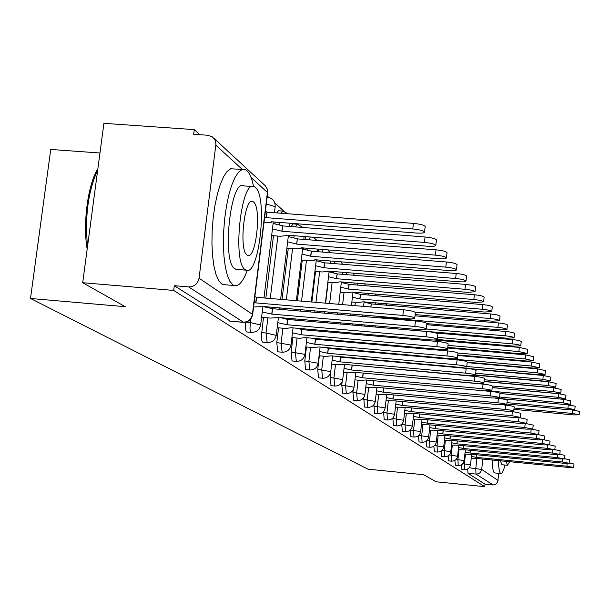 <?xml version="1.0" encoding="UTF-8"?>
<svg xmlns="http://www.w3.org/2000/svg" width="610" height="610" viewBox="0 0 610 610"><rect width="100%" height="100%" fill="white"/><g stroke="black" fill="none" stroke-linecap="round" stroke-linejoin="round"><path stroke-width="0.91" d="M461.389 464.835L461.884 469.334M454.877 460.451L455.395 465.178M448.129 455.899L448.663 460.878M441.121 451.156L441.671 456.41M433.847 446.223L434.411 451.766M426.283 441.076L426.87 446.939M418.422 435.708L419.024 441.922M410.24 430.088L410.858 436.699M401.723 424.209L402.348 431.255M392.84 418.041L393.473 425.574M383.576 411.567L384.208 419.649M373.899 404.743L374.54 413.458M363.789 397.537L364.422 406.992M353.22 389.881L352.923 392.405L353.83 400.213M342.164 381.646L341.76 385.101L342.736 393.114M330.658 372.245L330.048 377.43L331.093 385.665M319.358 355.805L317.741 369.37L318.473 377.796L318.87 377.834M306.472 346.968L304.794 360.899L305.587 369.568L306.014 369.607M292.892 337.665L291.161 351.978L292.015 360.899L292.48 360.945M278.579 327.844L276.787 342.561L277.702 351.756L278.213 351.802M263.459 317.474L261.362 336.308L261.827 340.738L262.376 341.913L263.146 342.157M245.533 322.194L245.525 329.248L246.173 331.39L247.218 331.954M387.319 305.259L385.909 303.978M376.873 295.758L375.859 294.836M365.909 285.777L365.337 285.259M298.465 224.427L297.81 223.832M284.031 211.296L274.79 202.886M268.766 197.411L267.264 196.039M199.836 134.703L194.254 129.617L193.66 134.269L207.873 135.26L212.44 136.922L214.994 139.942L215.963 143.853L199.058 278.213L252.395 314.295L267.424 192.463L251.046 177.457M99.964 153.011L50.744 149.45L30.5 298.481L125.263 306.693L82.701 282.72L173.69 290.429L484.759 486.666L436.18 481.801L423.614 474.725L367.983 469.182L30.5 298.481M82.701 282.72L103.913 123.334L194.254 129.617M498.858 473.345L497.63 482.098L495.808 484.18L493.185 484.973L475.998 474.115L475.792 468.404L476.837 458.888M484.759 486.666L485.026 484.188L492.636 484.95M243.527 322.263L188.604 286.906L174.292 285.701L173.69 290.429M188.604 286.906C194.285 286.807 197.77 283.909 199.058 278.213M261.576 317.497L262.018 317.795L262.071 317.36M271.618 235.696L272.052 236.062L272.106 235.612M321.272 339.778L321.363 339.015M322.271 331.405L322.385 330.452M323.323 322.545L323.468 321.371M324.444 313.151L324.619 311.733M325.633 303.178L328.149 282.133M329.369 271.915L329.453 271.198M308.485 330.201L308.599 329.248M309.544 321.356L309.689 320.181M310.673 311.977L310.841 310.559M311.87 302.011L315.538 271.435M316.819 260.798L316.925 259.898M295.019 320.097L295.164 318.923M296.147 310.734L296.323 309.316M297.352 300.783L302.263 260.157M303.605 249.093L303.742 247.98M280.821 309.423L280.996 308.004M282.034 299.487L288.271 248.278M289.674 236.741L289.841 235.391M265.838 298.115L273.493 235.727M274.965 223.695L275.163 222.078M342.774 272.289L342.317 274.309M331.062 261.042L330.467 263.306M318.824 249.185L318.031 251.716M306.106 236.672L304.947 239.486M297.017 224.213L293.036 223.9L291.183 226.569M282.514 211.075L278.457 210.763L276.688 212.898M485.026 484.188L468.015 473.322L467.672 469.052M174.292 285.701L230.344 321.142M253.577 307.028L261.111 306.647L260.714 306.273L406.466 318.733C411.719 319.121 414.472 318.931 414.716 318.153C413.641 317.04 409.691 316.132 402.859 315.416L255.895 302.895L254.179 302.125M254.866 296.551L256.581 297.329L403.507 309.773C410.339 310.482 414.289 311.405 415.357 312.534L415.341 312.686M255.895 302.895L256.581 297.329M265.388 211.243L267.073 212.158L266.395 217.671L264.709 216.763M263.947 222.924L271.488 222.215L271.099 221.758L416.295 233.028C421.533 233.356 424.286 233.028 424.552 232.052C423.515 230.687 419.596 229.665 412.787 228.979L266.395 217.671M267.073 212.158L413.435 223.39C420.237 224.068 424.148 225.105 425.185 226.485L425.162 226.676M261.598 317.314L270.482 318.084L276.826 317.657L276.46 317.314L418.239 329.56C423.363 329.941 426.054 329.774 426.306 329.042C425.284 327.989 421.464 327.12 414.838 326.434L271.908 314.119L262.254 311.969M262.918 306.548L272.571 308.713L415.463 320.952C422.082 321.638 425.91 322.515 426.924 323.575L426.908 323.712M271.908 314.119L272.571 308.713M277.176 327.722L285.457 328.447L291.336 327.745L429.356 339.785C434.358 340.166 436.989 340.006 437.248 339.32C436.272 338.329 432.574 337.498 426.146 336.827L287.035 324.726L277.794 322.682M280.798 317.688L287.676 319.465L426.748 331.497C433.176 332.168 436.874 332.999 437.843 334.005L437.835 334.127M287.035 324.726L287.676 319.465M273.12 223.481L282.544 225.776L282.041 231.266L272.464 228.857M271.633 235.574L280.486 236.276L286.837 235.552L286.479 235.124L427.732 246.242C432.841 246.57 435.532 246.272 435.807 245.35C434.816 244.069 431.026 243.093 424.43 242.429L282.041 231.266M282.689 225.906L425.048 236.993C431.644 237.656 435.433 238.64 436.417 239.944L436.402 240.111M288.286 236.588L297.314 238.769L296.818 244.107L287.645 241.819M286.875 248.163L295.126 248.827L301.355 248.156L301.02 247.759L438.537 258.731C443.523 259.059 446.154 258.785 446.436 257.916C445.491 256.703 441.815 255.773 435.418 255.125L296.818 244.107M297.451 238.891L436.013 249.841C442.418 250.489 446.085 251.427 447.023 252.647L447.008 252.799M253.539 186.469C251.968 178.661 249.803 173.438 247.058 170.8L245.334 169.649L241.949 169.595L238.434 172.272L234.957 177.586L231.686 185.318L228.78 195.124L226.401 206.531L224.655 218.982L223.641 231.853L223.405 244.511L223.962 256.307L225.273 266.684L227.263 275.133L229.825 281.279L232.845 284.862L234.049 285.51C238.632 286.814 243.039 281.767 247.263 270.375M242.437 169.435L230.671 168.772L227.103 171.44L223.573 176.748L220.256 184.472L217.328 194.262L214.918 205.654L213.164 218.09L212.158 230.954L211.937 243.588L212.524 255.384L213.866 265.746L215.91 274.195L218.525 280.333L221.598 283.917L225.227 284.771M237.519 269.46L234.842 268.804C221.506 261.568 230.694 177.731 243.886 185.905L252.227 186.53M245.197 269.658L246.112 270.169C259.006 277.009 267.965 196.763 255.399 187.453L254.225 186.675C241.255 178.509 232.082 262.43 245.197 269.658M253.592 202.009L252.868 201.544C244.518 196.435 238.632 250.085 247.019 254.988L247.637 255.346C255.956 259.906 261.751 207.781 253.592 202.009M97.707 169.954C88.122 191.151 84.729 216.649 87.535 246.432M87.177 249.139C82.617 223.801 87.947 184.067 97.874 168.726M498.5 460.611C498.644 468.083 499.354 472.361 500.612 473.429L500.833 473.543C502.114 473.787 503.502 470.95 505.004 465.041M492.194 459.993C492.354 467.466 493.078 471.743 494.367 472.811L494.893 472.956M501.954 464.744L500.375 460.794M506.155 461.358L507.482 465.285L509.739 461.709M291.908 337.574L299.64 338.26L305.419 337.612L439.871 349.454C444.759 349.827 447.336 349.69 447.595 349.034C446.665 348.104 443.074 347.311 436.836 346.655L301.348 334.76L292.48 332.808M297.406 328.271L301.965 329.636L437.416 341.463C443.661 342.118 447.244 342.919 448.175 343.865L448.159 343.971M301.348 334.76L301.965 329.636M305.854 346.915L313.082 347.555L318.771 346.968L449.837 358.611C454.61 358.985 457.126 358.863 457.393 358.245C456.501 357.353 453.016 356.598 446.955 355.958L314.905 344.261L306.395 342.401M312.427 338.23L315.507 339.274L447.519 350.902C453.588 351.543 457.065 352.305 457.957 353.205L457.942 353.304M314.905 344.261L315.507 339.274M319.076 355.782L325.839 356.385L331.443 355.851L459.284 367.296L466.68 366.968C465.826 366.13 462.449 365.405 456.547 364.78L327.776 353.281L319.587 351.497M326.335 347.639L328.348 348.417L457.096 359.854C462.998 360.472 466.375 361.212 467.229 362.058L467.222 362.149M327.776 353.281L328.348 348.417M302.621 248.987L311.413 251.183L310.803 256.261L302.003 254.08M301.279 260.081L308.988 260.706L315.096 260.089L314.783 259.723L448.762 270.543C453.634 270.87 456.204 270.619 456.486 269.795C455.578 268.652 452.018 267.76 445.803 267.127L310.803 256.261M311.413 251.183L446.383 261.987C452.597 262.613 456.158 263.512 457.058 264.671L457.042 264.809M316.209 260.737L324.65 262.834L324.055 267.782L315.606 265.701M314.928 271.381L322.126 271.969L328.127 271.404L327.837 271.061L458.445 281.736C463.203 282.064 465.727 281.835 466.009 281.05C465.14 279.967 461.686 279.113 455.647 278.503L324.055 267.782M324.65 262.834L456.204 273.486C462.25 274.103 465.697 274.957 466.566 276.055L466.551 276.177M329.087 271.885L337.208 273.89L336.636 278.717L328.515 276.719M327.867 282.11L334.608 282.666L340.22 281.828L467.634 292.358L475.037 291.725C474.206 290.703 470.851 289.887 464.972 289.285L336.636 278.717M337.208 273.89L465.521 284.397C471.4 285 474.748 285.815 475.579 286.86L475.564 286.967M331.634 364.208L337.971 364.78L343.483 364.292L468.259 375.546L475.51 375.264C474.687 374.464 471.4 373.762 465.659 373.16L339.991 361.852L332.122 360.144M339.312 356.56L340.555 357.102L466.192 368.356C471.934 368.958 475.22 369.668 476.036 370.476L476.029 370.552M339.991 361.852L340.555 357.102M341.325 282.476L349.141 284.39L348.584 289.102L340.769 287.196M340.159 292.312L346.48 292.846L352 292.068L476.364 302.446L483.616 301.866C482.823 300.89 479.559 300.112 473.84 299.525L348.584 289.102M349.141 284.39L474.366 294.76C480.085 295.347 483.349 296.132 484.142 297.123L484.134 297.222M343.575 372.23L349.522 372.771L354.944 372.329L476.799 383.393L483.898 383.149C483.112 382.386 479.917 381.715 474.321 381.12L351.619 370.003L344.032 368.364M351.49 365.016L474.839 376.431C480.436 377.026 483.623 377.704 484.416 378.474L484.409 378.543M351.619 370.003L352.168 365.367M352.969 292.548L360.502 294.386L359.961 298.984L352.427 297.161M351.848 302.026L357.773 302.529L363.209 301.805L484.675 312.046L491.774 311.519C491.012 310.589 487.84 309.834 482.266 309.262L359.961 298.984M360.502 294.386L482.777 304.611C488.351 305.183 491.523 305.938 492.285 306.883L492.278 306.967M354.944 379.877L360.525 380.388L365.863 379.984L484.927 390.873L491.889 390.652C491.126 389.927 488.023 389.279 482.571 388.7L362.698 377.765L355.378 376.195M362.927 373.053L483.074 384.125C488.526 384.704 491.629 385.352 492.392 386.084L492.384 386.153M362.698 377.765L363.224 373.236M364.056 302.148L371.215 303.818L370.956 307.021M415.12 314.6L492.583 321.188L499.544 320.7C498.805 319.815 495.724 319.099 490.287 318.534L415.013 312.152M371.322 303.91L490.791 313.99C496.22 314.554 499.308 315.279 500.04 316.171L500.032 316.254M365.779 387.167L371.025 387.647L376.279 387.281L492.674 397.995L499.506 397.804C498.774 397.118 495.747 396.492 490.432 395.928L373.259 385.162L366.191 383.659M373.709 380.701L490.92 391.452C496.235 392.017 499.254 392.649 499.994 393.343L499.986 393.404M373.259 385.162L373.77 380.747M381.219 316.575L381.128 317.375L378.025 316.3M426.924 323.62L500.124 329.903L506.956 329.461C506.239 328.615 503.235 327.921 497.935 327.372L381.128 317.375M414.983 315.827L498.423 322.934C503.723 323.483 506.727 324.185 507.436 325.031L507.428 325.107M376.118 394.129L381.052 394.586L386.221 394.251L500.07 404.796L506.773 404.636C506.064 403.972 503.113 403.37 497.928 402.821L383.339 392.23L376.507 390.781M495.602 398.193L498.4 398.452C503.593 399.001 506.536 399.611 507.245 400.274L507.238 400.328M383.339 392.23L383.827 387.975M394.022 328.66L507.322 338.222L514.024 337.818C513.338 337.017 510.41 336.346 505.233 335.805L426.306 328.996M426.802 324.695L505.713 331.466C510.875 332.008 513.811 332.679 514.497 333.495L514.489 333.563M385.993 400.785L395.73 400.915L507.139 411.292L513.719 411.155C513.033 410.53 510.158 409.943 505.088 409.409L392.97 398.986L386.366 397.59M504.401 405.025L505.553 405.132C510.616 405.665 513.49 406.252 514.177 406.893L514.169 406.946M392.97 398.986L393.435 394.922M437.217 339.465L514.207 346.175L520.78 345.801C520.116 345.039 517.257 344.391 512.209 343.865L437.469 337.368M395.928 328.592L398.444 329.049M435.708 332.961L512.667 339.625C517.715 340.144 520.574 340.799 521.237 341.569L521.23 341.638M395.44 407.16L404.826 407.297L513.902 417.507L520.353 417.392L511.935 415.7L402.181 405.444L395.791 404.102M512.263 411.506L520.795 413.267M402.181 405.444L402.63 401.563M409.889 338.085L409.775 339.053M447.778 347.372L520.788 353.777L527.246 353.442L518.874 351.573L448.007 345.367M434.152 339.991L519.323 347.418L527.68 349.362M404.476 413.26L413.534 413.405L520.368 423.454L526.712 423.363L518.492 421.724L411.003 411.628L404.811 410.332M519.499 417.69L527.147 419.322M411.003 411.628L411.43 407.915M418.3 347.555L418.216 348.325M457.759 354.936L527.093 361.059L533.43 360.754L525.256 358.947L457.797 352.999M447.709 348.028L525.698 354.883L533.857 356.751M413.138 419.108L421.884 419.253L526.567 429.158L532.797 429.082L524.768 427.496L419.459 417.553L413.458 416.31M526.247 423.599L533.224 425.124M419.459 417.553L419.863 413.999M467.214 362.18L533.132 368.043L539.354 367.761L531.371 366.015L426.359 356.69M457.698 355.477L531.806 362.035L539.774 363.842M421.441 424.72L429.897 424.873L532.515 434.625L538.638 434.572L530.791 433.031L427.572 423.241L421.746 422.036M532.591 429.249L539.049 430.683M427.572 423.241L427.953 419.832M436.722 365.718L538.92 374.738L545.043 374.487L537.242 372.794L466.734 366.488M467.168 362.614L537.654 368.89L545.454 370.636M429.409 430.111L437.599 430.271L538.226 439.871L544.242 439.833L536.564 438.346L435.357 428.7L429.699 427.534M538.577 434.663L544.646 436.028M435.357 428.7L435.723 425.429M475.541 374.952L544.486 381.166L550.502 380.937L542.87 379.298L475.731 373.259M441.503 366.015L441.96 366.183M471.461 369.042L543.274 375.47L550.899 377.163M437.065 435.296L444.987 435.449L543.708 444.911L549.625 444.888L542.115 443.447L442.837 433.946L437.347 432.818M544.646 435.997L544.242 439.833L550.022 441.129L549.625 444.888M442.837 433.946L443.195 430.805M484.096 381.387L549.831 387.342L555.74 387.137L548.276 385.543L484.271 379.755M475.518 375.203L548.672 381.791L556.137 383.431M444.423 440.275L452.101 440.435L548.985 449.761L554.795 449.753L547.452 448.35L450.035 438.986L444.69 437.896M549.625 444.842L555.184 446.085M450.035 438.986L450.371 435.967M492.224 387.563L554.97 393.282L560.781 393.099L553.476 391.551L492.339 385.993M484.073 381.547L553.865 387.868L561.169 389.462M451.507 445.071L458.949 445.239L554.055 454.427L559.774 454.435L552.584 453.07L456.959 443.844L451.758 442.784M554.81 449.639L560.155 450.836M456.959 443.844L457.279 440.938M499.971 393.503L559.911 398.993L565.638 398.833L558.478 397.331L490.104 391.079M492.217 387.647L558.859 393.717L566.011 395.227L565.638 398.833M458.324 449.692L465.544 449.86L558.943 458.918L564.57 458.933L557.517 457.607L463.623 448.51L458.567 447.488M559.797 454.252L564.944 455.38L564.57 458.933M463.623 448.51L463.935 445.719M496.433 398.216L564.677 404.499L570.304 404.354L563.289 402.897L499.59 397.041M499.971 393.519L563.663 399.352L570.67 400.846M464.889 454.153L471.896 454.313L563.648 463.242L569.191 463.272L562.283 461.983L470.051 453.016L465.125 452.025M564.593 458.697L569.557 459.78L569.191 463.272M470.051 453.016L470.348 450.325M506.841 404.026L569.267 409.798L574.803 409.668L567.925 408.258L506.994 402.63M566.995 404.659L575.169 406.199L574.803 409.668M471.217 458.445L478.026 458.613L568.184 467.412L573.644 467.458L566.865 466.2L476.242 457.363L471.438 456.394M569.221 462.982L574.002 464.027L573.644 467.458M476.242 457.363L476.532 454.763M513.91 409.363L573.69 414.914L579.142 414.8L572.401 413.428L514.055 408.014M572.561 409.989L579.5 411.392L579.142 414.8M461.785 469.334L464.66 469.624L464.393 463.783L465.453 454.206M462.868 463.63L470.508 464.896L471.644 454.572M455.289 465.186L458.217 465.476L457.927 459.521L459.01 449.761M456.219 459.353L464.164 460.664L465.331 450.119M448.548 460.878L451.53 461.175L451.225 455.098L452.33 445.155M449.318 454.915L457.591 456.28L458.789 445.498M441.548 456.41L444.591 456.707L444.255 450.508L445.391 440.374M442.143 450.302L450.767 451.72L451.995 440.71M434.289 451.774L437.385 452.071L437.027 445.742L438.186 435.403M434.678 445.513L443.676 446.993L444.934 435.723M426.733 446.947L429.89 447.252L429.509 440.786L430.698 430.233M426.916 440.534L436.303 442.067L437.599 430.538M418.879 441.93L422.097 442.242L421.685 435.632L422.905 424.865M418.818 435.357L428.639 436.951L429.974 425.132M410.705 436.707L413.984 437.019L413.542 430.263L414.792 419.268M410.385 429.958L420.664 431.628L422.036 419.482M402.181 431.262L405.528 431.583L405.055 424.667L406.336 413.435M401.708 424.346L412.345 426.077L413.786 413.428M393.297 425.582L396.713 425.91L396.21 418.834L397.522 407.35M392.787 418.506L403.675 420.29L405.154 407.327M384.025 419.657L387.51 419.993L386.969 412.741L388.318 401.006M383.476 412.413L394.617 414.304M374.334 413.473L377.895 413.809L377.315 406.374L378.711 394.373M373.747 406.039L385.169 407.938L386.748 394.304M364.2 407L367.838 407.343L367.22 399.725L368.654 387.434M363.575 399.382L375.28 401.403M353.594 400.221L357.315 400.572L356.652 392.756L358.123 380.167M352.923 392.405L364.933 394.434L366.61 380.053M342.485 393.122L346.289 393.473L345.573 385.451L347.09 372.55M341.76 385.101L354.09 387.19L355.821 372.405M330.826 385.673L334.715 386.031L333.952 377.788L335.515 364.559M330.048 377.43L342.713 379.595L344.505 364.383M318.58 377.849L322.568 378.215L321.737 369.736L323.353 356.164M317.741 369.37L330.757 371.62L332.618 355.958M305.702 369.622L309.781 369.995L308.896 361.265L310.566 347.334M304.794 360.899L318.191 363.232L320.113 347.09M292.137 360.96L296.323 361.333L295.37 352.351L297.093 338.031M291.161 351.978L304.954 354.402L306.952 337.749M277.84 351.825L282.133 352.206L281.096 342.942L282.887 328.226M276.787 342.561L291 345.085L293.075 327.89M262.735 342.172L267.149 342.568L266.029 333.007L267.881 317.863M261.606 332.618L266.029 333.007L276.238 335.393M251.587 332.397L250.512 331.375L249.97 328.874L250.474 319.396M245.838 322.133L250.092 322.499L260.653 325.008M469.281 467.763L481.717 469.425L498.08 480.497M482.853 459.086L481.625 470.005L480.238 472.559L478.827 473.589L476.578 474.138L468.015 473.322M242.284 169.427L215.887 145.233M421.037 364.307L421.083 363.88M412.04 363.507L412.086 363.072M412.901 355.927L412.97 355.333M402.646 362.66L402.699 362.233M403.515 355.096L403.584 354.501M404.43 347.105L404.521 346.335M392.84 361.783L392.886 361.356M393.709 354.219L393.778 353.632M394.632 346.244L394.716 345.473M395.6 337.81L395.715 336.85M382.584 360.868L382.638 360.434M383.461 353.312L383.53 352.725M384.384 345.344L384.475 344.574M385.36 336.918L385.467 335.957M371.856 359.908L371.902 359.473M372.733 352.359L372.801 351.772M373.663 344.398L373.747 343.628M374.639 335.98L374.753 335.02M375.676 327.074L375.813 325.892M360.617 358.901L360.662 358.466M361.494 351.36L361.562 350.773M362.424 343.407L362.515 342.637M363.407 335.004L363.522 334.036M364.452 326.106L364.589 324.924M365.55 316.674L365.718 315.248M367.197 302.598L367.25 302.148M348.821 357.841L348.874 357.414M349.705 350.315L349.774 349.728M350.643 342.37L350.735 341.6M351.635 333.975L351.741 333.014M352.679 325.084L352.816 323.91M353.785 315.667L353.952 314.241M354.959 305.663L355.356 302.324M356.446 293.059L356.514 292.442M337.33 349.217L337.399 348.623M338.268 341.28L338.359 340.517M339.267 332.892L339.373 331.931M340.311 324.017L340.456 322.842M341.425 314.608L341.592 313.189M342.606 304.619L344.025 292.64M345.161 283.04L345.26 282.247M325.267 340.128L325.359 339.366M326.258 331.756L326.373 330.795M327.318 322.896L327.456 321.714M328.439 313.494L328.607 312.076M329.621 303.513L332.13 282.468M333.319 272.517L333.434 271.519M312.572 330.559L312.686 329.606M313.639 321.706L313.776 320.532M314.76 312.328L314.928 310.909M315.957 302.362L319.625 271.763M320.86 261.454L321.005 260.226M299.213 320.463L299.358 319.289M300.349 311.092L300.517 309.674M301.546 301.142L306.449 260.5M307.745 249.795L307.92 248.316M285.129 309.788L285.297 308.378M286.334 299.853L292.564 248.621M293.913 237.496L294.127 235.727M269.155 307.516L269.216 306.998M270.26 298.488L277.901 236.07M279.319 224.51L279.571 222.414M267.119 197.198L267.546 197.205C272.7 198.219 275.255 201.353 275.194 206.607L266.28 203.999M275.163 206.836L274.439 212.722M281.088 213.233L282.842 211.098L288.21 213.782M295.469 226.897L297.314 224.236L303.056 227.492M309.125 239.814L310.276 237M322.103 252.044L322.896 249.505M334.448 263.627L335.042 261.362M346.205 274.622L346.663 272.601M357.407 285.076L357.765 283.276M368.097 295.019L368.379 293.433M378.307 304.497L378.528 303.101M229.68 321.081L242.826 322.225C248.041 322.149 251.228 319.51 252.395 314.295L252.624 314.737M213.835 138.218L265.152 185.631L267.058 188.749L267.63 193.057M255.735 302.781L256.421 297.215M402.859 315.416L403.507 309.773M266.921 212.021L266.242 217.534M413.435 223.39L412.787 228.979M271.763 314.013L272.418 308.607M414.838 326.434L415.463 320.952M286.898 324.627L287.531 319.365M426.146 336.827L426.748 331.497M282.544 225.776L281.889 231.137M425.048 236.993L424.43 242.429M297.314 238.769L296.681 243.992M436.013 249.841L435.418 255.125M301.218 334.661L301.828 329.537M436.836 346.655L437.416 341.463M314.783 344.177L315.378 339.183M446.955 355.958L447.519 350.902M327.654 353.198L328.233 348.333M456.547 364.78L457.096 359.854M311.283 251.068L310.673 256.147M446.383 261.987L445.803 267.127M324.528 262.727L323.933 267.676M456.204 273.486L455.647 278.503M337.094 273.783L336.514 278.61M465.521 284.397L464.972 289.285M339.877 361.768L340.441 357.018M465.659 373.16L466.192 368.356M349.034 284.29L348.478 289.003M474.366 294.76L473.84 299.525M351.512 369.927L352.054 365.291M474.321 381.12L474.839 376.431M360.396 294.294L359.854 298.892M482.777 304.611L482.266 309.262M362.592 377.689L363.118 373.167M482.571 388.7L483.074 384.125M371.215 303.818L370.842 307.005M490.791 313.99L490.287 318.534M373.16 385.093L373.671 380.693M490.432 395.928L490.92 391.452M381.113 316.567L381.029 317.291M498.423 322.934L497.935 327.372M383.24 392.161L383.728 387.968M497.928 402.821L498.4 398.452M505.713 331.466L505.233 335.805M392.878 398.917L393.336 394.914M505.088 409.409L505.553 405.132M512.667 339.625L512.209 343.865M402.097 405.383L402.531 401.555M511.935 415.7L512.392 411.521M409.798 338.077L409.684 339.046M519.323 347.418L518.874 351.573M410.919 411.567L411.338 407.907M518.492 421.724L518.919 417.728M418.208 347.548L418.125 348.318M525.698 354.883L525.256 358.947M419.383 417.499L419.779 413.992M524.768 427.496L525.179 423.683M531.806 362.035L531.371 366.015M427.496 423.188L427.877 419.825M530.791 433.031L531.18 429.387M537.654 368.89L537.242 372.794M435.288 428.647L435.647 425.422M536.564 438.346L536.937 434.861M543.274 375.47L542.87 379.298M442.768 433.893L443.119 430.797M542.115 443.447L542.473 440.107M548.672 381.791L548.276 385.543M449.966 438.941L450.302 435.959M547.452 448.35L547.788 445.147M553.865 387.868L553.476 391.551M456.89 443.798L457.21 440.931M552.584 453.07L552.904 449.997M558.859 393.717L558.478 397.331M463.562 448.472L463.867 445.712M557.517 457.607L557.83 454.663M563.663 399.352L563.289 402.897M469.99 452.971L470.279 450.317M562.283 461.983L562.58 459.155M568.291 404.773L567.925 408.258M476.189 457.317L476.463 454.755M566.865 466.2L567.155 463.478M572.759 410.004L572.401 413.428M246.768 331.97L251.297 332.374C256.452 332.389 259.578 329.88 260.676 324.848L262.933 306.464M273.31 221.933L263.977 297.954M289.91 223.222L289.521 226.44M288.438 235.285L280.63 299.365M279.594 307.89L279.418 309.3M278.427 317.482L276.261 335.248C275.194 340.144 272.159 342.584 267.149 342.568M304.131 236.52L303.78 239.394M302.751 247.904L296.368 300.7M295.332 309.232L295.164 310.65M294.173 318.839L294.028 320.014M282.133 352.206C287.013 352.222 289.963 349.85 291 345.085M317.002 240.439L313.281 237.237M317.604 249.086L317.299 251.655M316.308 259.845L311.252 301.958M310.223 310.505L310.055 311.923M309.072 320.128L308.927 321.302M307.981 329.194L307.867 330.147M296.323 361.333C301.073 361.349 303.948 359.038 304.954 354.402M330.14 252.685L327.784 249.894M330.391 260.981L330.117 263.276M329.171 271.175L325.359 303.155M324.337 311.71L324.169 313.128M323.186 321.348L323.048 322.522M322.103 330.429L321.988 331.382M321.081 338.992L320.99 339.755M309.781 369.995C314.409 370.011 317.215 367.754 318.191 363.232M342.553 264.283L340.929 261.835M342.538 272.266L342.294 274.302M341.394 281.927L338.741 304.291M337.726 312.854L337.559 314.28M336.583 322.507L336.445 323.681M335.508 331.596L335.393 332.557M334.486 340.174L334.394 340.937M333.525 348.279L333.456 348.867M322.568 378.215C327.074 378.231 329.812 376.034 330.757 371.62M354.318 275.285L353.167 273.135M354.097 282.979L353.884 284.786M353.015 292.152L351.459 305.366M350.445 313.944L350.277 315.37M349.309 323.605L349.172 324.787M348.234 332.709L348.119 333.662M347.227 341.295L347.136 342.058M346.267 349.416L346.198 350.003M345.359 357.102L345.313 357.529M334.715 386.031C339.122 386.046 341.783 383.904 342.713 379.595M365.481 285.747L364.666 283.848M365.108 293.158L364.917 294.76M364.086 301.881L363.552 306.388M362.553 314.981L362.386 316.399M361.417 324.65L361.28 325.831M360.35 333.762L360.236 334.722M359.343 342.362L359.252 343.125M358.39 350.491L358.322 351.078M357.49 358.184L357.437 358.611M346.289 393.473C350.59 393.488 353.19 391.399 354.09 387.19M376.095 295.69L375.524 294.028M375.608 302.85L375.44 304.26M374.075 315.965L373.915 317.391M372.946 325.648L372.809 326.83M371.887 334.768L371.772 335.729M370.88 343.377L370.796 344.147M369.935 351.512L369.866 352.107M369.035 359.221L368.989 359.648M357.315 400.572C361.517 400.587 364.056 398.536 364.933 394.434M386.199 305.168L385.81 303.711M383.949 326.594L383.812 327.784M382.889 335.729L382.775 336.69M381.89 344.345L381.799 345.115M380.945 352.488L380.876 353.083M380.053 360.205L380 360.632M376.904 387.342L375.287 401.342C374.426 405.353 371.947 407.35 367.838 407.343M393.389 336.644L393.282 337.612M392.398 345.268L392.306 346.038M391.46 353.426L391.391 354.013M390.568 361.143L390.514 361.577M377.895 413.809C381.906 413.824 384.33 411.864 385.169 407.938M403.431 337.521L403.317 338.489M402.44 346.152L402.348 346.922M401.502 354.318L401.433 354.906M400.617 362.043L400.564 362.477M396.149 400.961L394.624 414.251C393.808 418.094 391.437 420.008 387.51 419.993M412.047 346.998L411.956 347.769M411.109 355.173L411.048 355.76M410.233 362.904L410.179 363.339M396.713 425.91C400.557 425.925 402.875 424.049 403.675 420.29M420.313 355.988L420.244 356.583M419.436 363.728L419.383 364.162M405.528 431.583C409.295 431.598 411.567 429.76 412.345 426.077M428.258 364.521L428.205 364.955M413.984 437.019C417.667 437.034 419.893 435.235 420.664 431.628M422.097 442.242C425.711 442.25 427.892 440.489 428.639 436.951M429.89 447.252C433.435 447.267 435.57 445.536 436.303 442.067M437.385 452.071L439.909 451.766L441.579 450.828L442.845 449.395L443.676 446.993M444.591 456.707L447.069 456.41L448.708 455.487L449.951 454.084L450.767 451.72M451.53 461.175L453.962 460.878L455.571 459.978L457.088 458.049L457.591 456.28M458.217 465.476L460.603 465.186L462.182 464.301L463.379 462.944L464.164 460.664M464.66 469.624L466.436 469.509L468.556 468.465L469.738 467.13L470.508 464.896M229.848 321.165L242.986 322.309C248.3 322.324 251.518 319.739 252.647 314.562L267.66 192.813L267.249 188.986L265.236 185.714M414.716 318.153L415.357 312.534M271.541 221.796L271.488 222.215M425.185 226.485L424.552 232.052M426.306 329.042L426.924 323.575M437.248 339.32L437.843 334.005M286.891 235.163L286.837 235.552M436.417 239.944L435.807 245.35M447.023 252.647L446.436 257.916M234.049 285.51L222.833 284.573M235.765 269.315L246.112 270.169M251.61 201.452L252.868 201.544M500.833 473.543L494.588 472.925M501.733 464.721L507.482 465.285M447.595 349.034L448.175 343.865M457.393 358.245L457.957 353.205M466.68 366.968L467.229 362.058M457.058 264.671L456.486 269.795M466.566 276.055L466.009 281.05M475.579 286.86L475.037 291.725M475.51 375.264L476.036 370.476M484.142 297.123L483.616 301.866M483.898 383.149L484.416 378.474M492.285 306.883L491.774 311.519M491.889 390.652L492.392 386.084M500.04 316.171L499.544 320.7M499.506 397.804L499.994 393.343M507.436 325.031L506.956 329.461M506.773 404.636L507.245 400.274M514.497 333.495L514.024 337.818M513.719 411.155L514.177 406.893M521.237 341.569L520.78 345.801M520.353 417.392L520.803 413.222M527.688 349.301L527.246 353.442M526.712 423.363L527.147 419.283M533.864 356.705L533.43 360.754M532.797 429.082L533.224 425.086M539.781 363.796L539.354 367.761M538.638 434.572L539.057 430.652M545.454 370.59L545.043 374.487M550.906 377.125L550.502 380.937M556.137 383.393L555.74 387.137M554.795 449.753L555.192 446.062M561.169 389.424L560.781 393.099M559.774 454.435L560.163 450.805M570.678 400.816L570.304 404.354"/></g></svg>
